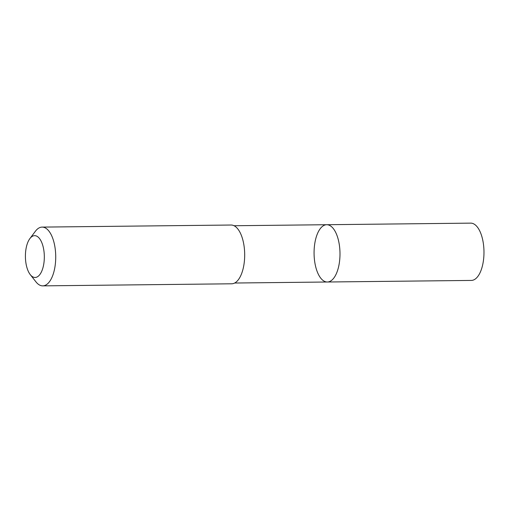 <?xml version="1.0" encoding="UTF-8"?>
<svg xmlns="http://www.w3.org/2000/svg" width="509" height="509" viewBox="0 0 509 509"><rect width="100%" height="100%" fill="white"/><g stroke="black" fill="none" stroke-linecap="round" stroke-linejoin="round"><path stroke-width="0.76" d="M335.316 275.744A28.644 12.96 89.4 0 1 327.344 282.005A28.644 12.96 89.4 0 1 314.072 253.501A28.644 12.96 89.4 0 1 326.714 224.717A28.644 12.96 89.4 0 1 339.166 243.824A28.644 12.96 89.4 0 1 335.316 275.744A28.644 12.96 89.4 0 1 327.344 282.005L471.334 280.427A28.65 12.96 -90.6 0 0 479.306 274.166A28.65 12.96 -90.6 0 0 483.156 242.246A28.65 12.96 -90.6 0 0 470.704 223.133L326.714 224.717A28.644 12.96 89.4 0 1 339.166 243.824A28.644 12.96 89.4 0 1 335.316 275.744M30.266 274.631L35.967 281.878A29.382 13.291 -90.6 0 0 42.756 285.867L231.71 283.793A29.382 13.291 -90.6 0 0 244.683 254.265A29.382 13.291 -90.6 0 0 231.067 225.029L42.107 227.103A29.382 13.291 -90.6 0 0 35.407 231.239L29.872 238.606A20.901 9.455 -90.6 0 0 28.822 240.235A20.901 9.455 -90.6 0 0 30.266 274.631A20.901 9.455 -90.6 0 0 42.241 269.967A20.901 9.455 -90.6 0 0 41.948 243.009A20.901 9.455 -90.6 0 0 29.872 238.606M42.756 285.867A29.382 13.291 -90.6 0 0 55.723 256.339A29.382 13.291 -90.6 0 0 42.107 227.103M234.668 283.023L327.344 282.005M234.038 225.735L326.714 224.717"/></g></svg>

